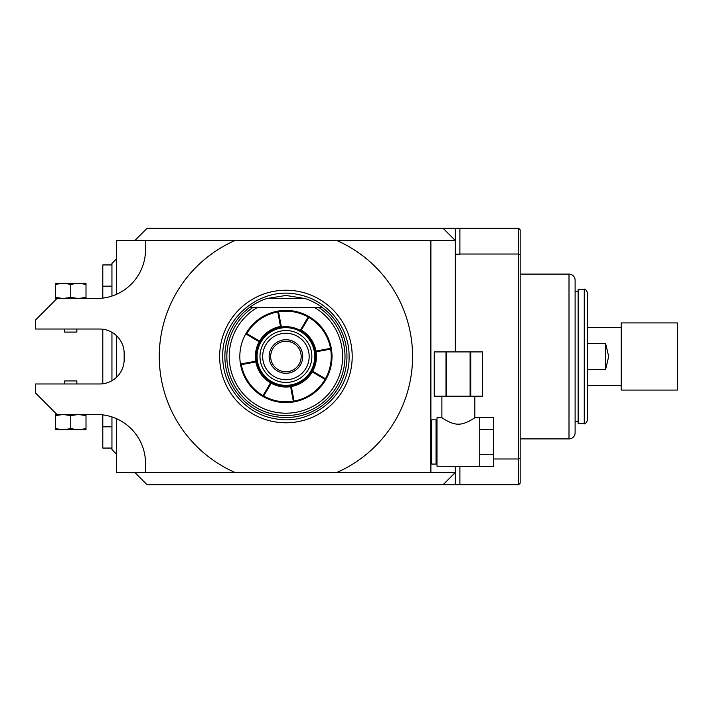 <?xml version="1.0" encoding="UTF-8"?>
<svg xmlns="http://www.w3.org/2000/svg" width="713" height="713" viewBox="0 0 713 713"><rect width="100%" height="100%" fill="white"/><g stroke="black" fill="none" stroke-linecap="round" stroke-linejoin="round"><path stroke-width="1.07" d="M257.081 307.668L249.292 307.668A61.042 61.042 0 0 0 285.922 417.542A61.042 61.042 0 0 0 322.543 307.668L257.081 307.668A56.71 56.71 0 0 0 242.598 393.095A56.71 56.71 0 0 0 329.246 393.095A56.71 56.71 0 0 0 314.763 307.668M243.917 312.205L249.292 307.668A61.042 61.042 0 0 1 266.858 298.506L304.977 298.506L285.922 295.458L266.858 298.506M327.927 312.205L322.543 307.668L319.166 307.668A59.072 59.072 0 0 1 330.226 395.572A59.072 59.072 0 0 1 241.618 395.572A59.072 59.072 0 0 1 252.678 307.668L249.292 307.668M322.543 307.668A61.042 61.042 0 0 0 304.977 298.506M285.922 290.218A66.282 66.282 0 0 0 219.64 356.5A66.282 66.282 0 0 0 285.922 422.782A66.282 66.282 0 0 0 352.204 356.5A66.282 66.282 0 0 0 285.922 290.218M336.83 472.478A126.664 126.664 0 0 0 336.83 240.522L430.893 240.522L430.893 472.478L235.014 472.478A126.664 126.664 0 0 1 235.014 240.522L336.83 240.522M235.014 240.522L145.523 240.522L145.523 249.675A48.832 48.832 0 0 1 96.692 298.506L57.013 298.506L35.65 319.879L35.65 329.032L99.74 329.032A24.42 24.42 0 0 1 124.16 353.452L124.16 359.548A24.42 24.42 0 0 1 99.74 383.968L35.65 383.968L35.65 393.121L57.013 414.494L55.489 414.494L55.489 415.581L63.118 414.494L70.747 415.581L70.747 428.656L63.118 429.752L55.489 429.752L55.489 415.581M116.531 294.3L116.531 240.522L145.523 240.522M134.846 240.522L147.047 228.312L443.103 228.312L455.313 240.522L430.893 240.522M111.95 296.064L111.95 263.409L116.531 258.837M116.531 377.284L116.531 335.716M235.014 472.478L116.531 472.478L116.531 418.7M145.523 472.478L145.523 463.325A48.832 48.832 0 0 0 96.692 414.494L57.013 414.494M86.006 414.494L86.006 415.581L78.377 414.494L70.747 415.581M86.006 428.656L78.377 429.752L86.006 429.752L86.006 415.581M70.747 428.656L78.377 429.752L63.118 429.752L55.489 428.656M430.893 472.478L455.313 472.478L443.103 484.688L147.047 484.688L134.846 472.478M518.645 484.688L518.645 458.976L520.169 458.361L520.169 483.164L518.645 484.688L454.769 484.688L455.313 484.145L455.313 466.222M455.313 351.919L455.313 228.855L454.769 228.312L459.885 228.312L459.885 254.256L455.313 254.256M430.893 420.75L431.811 419.832L431.811 464.083L430.893 463.174M436.998 463.174L436.08 464.083L436.08 419.832L431.811 419.832M442.826 418.326L441.882 417.693L436.998 417.693L436.998 466.222L493.458 466.632L493.458 454.297L479.724 454.297L479.724 466.213M441.882 396.178L441.882 417.693C440.812 416.953 450.928 424.502 458.361 424.155C465.794 424.502 475.919 416.953 474.84 417.693L473.682 418.469M473.664 418.478L473.093 418.852M474.84 396.178L474.84 417.693L479.724 417.693L479.724 454.297M452.256 423.13L451.374 422.827M449.199 421.936L448.031 421.374M479.724 429.627L493.458 429.627L493.458 417.292L479.724 417.702M493.458 429.627L493.458 454.297M446.623 396.178L434.253 396.178L434.253 351.919L482.478 351.919L482.469 396.178L446.623 396.178L446.623 351.919M482.469 396.178L482.478 351.919M470.732 396.178L470.732 351.919M470.108 396.178L470.108 351.919M445.999 396.178L445.999 351.919M459.885 484.688L459.885 466.222M493.458 458.976L518.645 458.976L518.645 254.024L459.885 254.024M520.169 458.361L520.169 254.639L518.645 254.024L518.645 228.312L459.885 228.312M443.103 228.312L454.769 228.312M111.95 332.303L111.95 380.697M111.95 416.936L111.95 449.591L116.531 454.163M454.769 484.688L443.103 484.688M520.169 254.639L520.169 229.836L518.645 228.312M569.001 274.095L569.001 438.905A6.105 6.105 0 0 0 575.106 432.8L575.106 280.2A6.105 6.105 0 0 0 569.001 274.095L520.169 274.095M569.001 438.905L520.169 438.905M584.259 423.647L578.154 423.647L578.154 289.353L584.259 289.353C584.927 288.542 585.943 289.558 587.316 292.41L587.316 420.59C585.943 423.442 584.927 424.458 584.259 423.647L584.259 289.353M605.622 343.55L605.622 369.45L608.679 356.5L605.622 343.55L587.316 343.55M605.622 369.45L587.316 369.45M621.192 356.5L621.192 322.927L677.35 322.927L677.35 390.073L621.192 390.073L621.192 356.5M111.95 264.942L102.797 264.942L102.797 298.123M111.95 286.171L102.797 286.171M111.95 426.829L102.797 426.829L102.797 448.058L111.95 448.058M102.797 329.219L102.797 383.781M102.797 414.877L102.797 426.829M102.797 272.571L102.645 298.15M102.645 414.85L102.797 440.429M57.013 298.506L55.489 298.506L55.489 297.419L63.118 298.506L70.747 297.419L78.377 298.506L86.006 297.419L86.006 298.506M86.006 284.344L86.006 283.248L55.489 283.248L55.489 284.344L63.118 283.248L70.747 284.344L78.377 283.248L86.006 284.344L86.006 297.419M70.747 284.344L70.747 297.419M55.489 284.344L55.489 297.419M76.852 329.032L76.852 332.08L64.642 332.08L64.642 329.032M76.852 383.968L76.852 380.92L64.642 380.92L64.642 383.968M245.771 333.871L246.627 333.497L245.869 333.702A46.087 46.087 0 0 1 308.72 316.447L308.925 317.205L308.72 316.447A46.087 46.087 0 0 1 293.649 401.936A46.087 46.087 0 0 1 240.486 364.227L241.128 364.682L240.45 364.031A46.087 46.087 0 0 1 245.771 333.871L259.184 341.777L259.755 341.224L259.951 341.973A29.759 29.759 0 0 0 256.546 361.277A29.759 29.759 0 0 1 256.618 351.331M325.636 379.566L325.413 378.737A45.32 45.32 0 0 0 330.636 349.112L331.126 348.407M325.217 379.503L325.975 379.298L325.217 379.503L312.089 371.776L311.893 371.027A29.759 29.759 0 0 0 291.091 327.196A29.759 29.759 0 0 0 259.951 341.973L260.004 341.563M294.059 401.089A45.32 45.32 0 0 0 325.03 379.396M325.413 378.737L312.659 371.223A30.516 30.516 0 0 0 316.082 351.812L315.298 351.723A29.759 29.759 0 0 1 290.69 385.876L291.323 386.312L290.69 385.876A29.759 29.759 0 0 1 271.386 382.471A29.759 29.759 0 0 0 290.69 385.876L291.323 386.312L294.095 401.294L293.649 401.936M294.006 401.704L293.31 401.214A45.32 45.32 0 0 1 263.685 395.991L271.198 383.238L270.976 382.418M262.856 396.214L263.685 395.991M262.919 395.795L263.115 396.553L262.919 395.795L270.646 382.667L271.386 382.471A29.759 29.759 0 0 1 256.546 361.277L256.11 361.901L241.128 364.682L240.486 364.227M241.333 364.637A45.32 45.32 0 0 0 263.026 395.617M255.887 361.946A30.516 30.516 0 0 0 270.539 382.863M256.11 361.901L256.546 361.277L256.11 361.901M240.45 364.031L255.762 361.188L256.457 361.678M255.762 361.188A30.516 30.516 0 0 1 259.184 341.777M312.659 371.223L311.839 371.437M315.226 361.669A29.759 29.759 0 0 0 315.298 351.723L315.387 351.322M315.298 351.723L315.734 351.099L330.716 348.318L331.358 348.773M245.869 333.702L246.627 333.497L259.755 341.224L259.951 341.973M280.476 326.465A30.516 30.516 0 0 0 259.559 341.117M308.979 316.786L308.159 317.009L300.271 330.404A29.786 29.786 0 0 0 281.368 327.071L280.61 327.196L277.74 311.706L278.195 311.064M315.948 351.054A30.516 30.516 0 0 0 301.305 330.137M291.359 386.535A30.516 30.516 0 0 0 312.276 371.883M291.1 385.965L290.61 386.66L293.31 401.214M290.61 386.66A30.516 30.516 0 0 1 271.198 383.238M316.082 351.812L330.636 349.112M330.511 348.363A45.32 45.32 0 0 0 308.818 317.383M308.925 317.205L308.72 316.447L308.925 317.205L300.931 330.779L300.271 330.404M308.159 317.009A45.32 45.32 0 0 0 278.533 311.786L277.829 311.296M281.368 327.071L278.533 311.786M277.785 311.911A45.32 45.32 0 0 0 246.805 333.604M311.866 356.5A25.944 25.944 0 0 1 285.922 382.444A25.944 25.944 0 0 1 259.978 356.5A25.944 25.944 0 0 1 285.922 330.556A25.944 25.944 0 0 1 311.866 356.5M309.166 356.5A23.244 23.244 0 0 0 285.922 333.256A23.244 23.244 0 0 0 262.678 356.5A23.244 23.244 0 0 0 285.922 379.744A23.244 23.244 0 0 0 309.166 356.5M302.704 356.5A16.782 16.782 0 0 1 285.922 373.282A16.782 16.782 0 0 1 269.131 356.5A16.782 16.782 0 0 1 285.922 339.718A16.782 16.782 0 0 1 302.704 356.5M301.18 356.5A15.258 15.258 0 0 1 285.922 371.758A15.258 15.258 0 0 1 270.664 356.5A15.258 15.258 0 0 1 285.922 341.242A15.258 15.258 0 0 1 301.18 356.5M314.326 361.509A28.841 28.841 0 0 0 290.931 328.096A28.841 28.841 0 0 0 257.518 351.491A28.841 28.841 0 0 0 280.913 384.904A28.841 28.841 0 0 0 314.326 361.509M222.777 356.5C222.189 386.312 245.593 414.155 275.066 418.709C312.098 426.419 350.297 394.325 349.067 356.5C349.584 327.739 327.882 300.645 299.692 294.87C261.974 285.066 221.431 317.543 222.777 356.5M436.08 464.083L431.811 464.083M436.998 420.75L436.08 419.832M434.253 396.178L434.253 351.919M575.106 421.356L578.154 421.356M575.106 291.644L578.154 291.644M621.192 385.492L587.316 385.492M621.192 327.508L587.316 327.508"/></g></svg>
